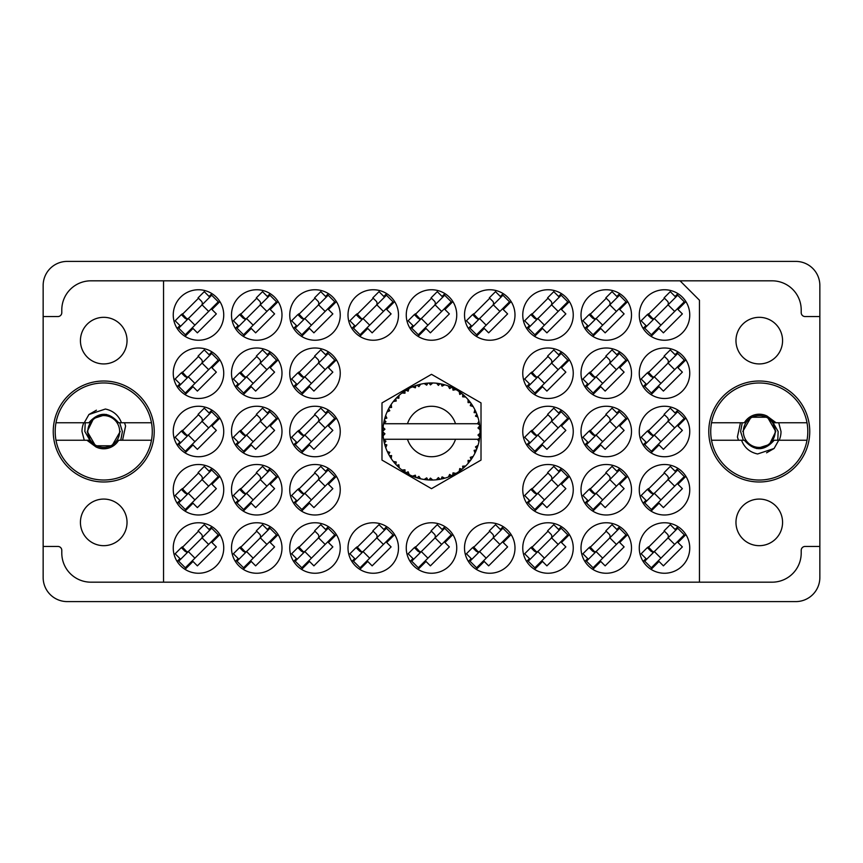 <?xml version="1.0" encoding="UTF-8"?>
<svg xmlns="http://www.w3.org/2000/svg" width="863" height="863" viewBox="0 0 863 863"><rect width="100%" height="100%" fill="white"/><g stroke="black" fill="none" stroke-linecap="round" stroke-linejoin="round"><path stroke-width="1.29" d="M708.782 431.5A50.486 50.486 0 0 0 759.267 481.986A50.486 50.486 0 0 0 809.753 431.5A50.486 50.486 0 0 0 759.267 381.014A50.486 50.486 0 0 0 708.782 431.5M53.247 431.5A50.486 50.486 0 0 0 103.733 481.986A50.486 50.486 0 0 0 154.218 431.5A50.486 50.486 0 0 0 103.733 381.014A50.486 50.486 0 0 0 53.247 431.5M80.432 522.374A23.301 23.301 0 0 0 103.733 545.675A23.301 23.301 0 0 0 127.034 522.374A23.301 23.301 0 0 0 103.733 499.073A23.301 23.301 0 0 0 80.432 522.374M80.432 340.626A23.301 23.301 0 0 0 103.733 363.927A23.301 23.301 0 0 0 127.034 340.626A23.301 23.301 0 0 0 103.733 317.325A23.301 23.301 0 0 0 80.432 340.626M782.568 522.374A23.301 23.301 0 0 1 759.267 545.675A23.301 23.301 0 0 1 735.966 522.374A23.301 23.301 0 0 1 759.267 499.073A23.301 23.301 0 0 1 782.568 522.374M782.568 340.626A23.301 23.301 0 0 1 759.267 363.927A23.301 23.301 0 0 1 735.966 340.626A23.301 23.301 0 0 1 759.267 317.325A23.301 23.301 0 0 1 782.568 340.626M173.247 314.995A25.243 25.243 0 0 0 198.49 340.238A25.243 25.243 0 0 0 223.733 314.995A25.243 25.243 0 0 0 198.49 289.752A25.243 25.243 0 0 0 173.247 314.995M173.247 373.248A25.243 25.243 0 0 0 198.49 398.49A25.243 25.243 0 0 0 223.733 373.248A25.243 25.243 0 0 0 198.49 348.005A25.243 25.243 0 0 0 173.247 373.248M173.247 431.5A25.243 25.243 0 0 0 198.49 456.743A25.243 25.243 0 0 0 223.733 431.5A25.243 25.243 0 0 0 198.49 406.257A25.243 25.243 0 0 0 173.247 431.5M173.247 489.753A25.243 25.243 0 0 0 198.49 514.995A25.243 25.243 0 0 0 223.733 489.753A25.243 25.243 0 0 0 198.49 464.51A25.243 25.243 0 0 0 173.247 489.753M639.267 314.995A25.243 25.243 0 0 0 664.51 340.238A25.243 25.243 0 0 0 689.753 314.995A25.243 25.243 0 0 0 664.51 289.752A25.243 25.243 0 0 0 639.267 314.995M581.015 314.995A25.243 25.243 0 0 0 606.258 340.238A25.243 25.243 0 0 0 631.5 314.995A25.243 25.243 0 0 0 606.258 289.752A25.243 25.243 0 0 0 581.015 314.995M522.762 314.995A25.243 25.243 0 0 0 548.005 340.238A25.243 25.243 0 0 0 573.248 314.995A25.243 25.243 0 0 0 548.005 289.752A25.243 25.243 0 0 0 522.762 314.995M464.51 314.995A25.243 25.243 0 0 0 489.753 340.238A25.243 25.243 0 0 0 514.995 314.995A25.243 25.243 0 0 0 489.753 289.752A25.243 25.243 0 0 0 464.51 314.995M406.257 314.995A25.243 25.243 0 0 0 431.5 340.238A25.243 25.243 0 0 0 456.743 314.995A25.243 25.243 0 0 0 431.5 289.752A25.243 25.243 0 0 0 406.257 314.995M348.005 314.995A25.243 25.243 0 0 0 373.248 340.238A25.243 25.243 0 0 0 398.49 314.995A25.243 25.243 0 0 0 373.248 289.752A25.243 25.243 0 0 0 348.005 314.995M289.752 314.995A25.243 25.243 0 0 0 314.995 340.238A25.243 25.243 0 0 0 340.238 314.995A25.243 25.243 0 0 0 314.995 289.752A25.243 25.243 0 0 0 289.752 314.995M231.5 314.995A25.243 25.243 0 0 0 256.743 340.238A25.243 25.243 0 0 0 281.985 314.995A25.243 25.243 0 0 0 256.743 289.752A25.243 25.243 0 0 0 231.5 314.995M639.267 373.248A25.243 25.243 0 0 0 664.51 398.49A25.243 25.243 0 0 0 689.753 373.248A25.243 25.243 0 0 0 664.51 348.005A25.243 25.243 0 0 0 639.267 373.248M581.015 373.248A25.243 25.243 0 0 0 606.258 398.49A25.243 25.243 0 0 0 631.5 373.248A25.243 25.243 0 0 0 606.258 348.005A25.243 25.243 0 0 0 581.015 373.248M522.762 373.248A25.243 25.243 0 0 0 548.005 398.49A25.243 25.243 0 0 0 573.248 373.248A25.243 25.243 0 0 0 548.005 348.005A25.243 25.243 0 0 0 522.762 373.248M289.752 373.248A25.243 25.243 0 0 0 314.995 398.49A25.243 25.243 0 0 0 340.238 373.248A25.243 25.243 0 0 0 314.995 348.005A25.243 25.243 0 0 0 289.752 373.248M231.5 373.248A25.243 25.243 0 0 0 256.743 398.49A25.243 25.243 0 0 0 281.985 373.248A25.243 25.243 0 0 0 256.743 348.005A25.243 25.243 0 0 0 231.5 373.248M639.267 431.5A25.243 25.243 0 0 0 664.51 456.743A25.243 25.243 0 0 0 689.753 431.5A25.243 25.243 0 0 0 664.51 406.257A25.243 25.243 0 0 0 639.267 431.5M581.015 431.5A25.243 25.243 0 0 0 606.258 456.743A25.243 25.243 0 0 0 631.5 431.5A25.243 25.243 0 0 0 606.258 406.257A25.243 25.243 0 0 0 581.015 431.5M522.762 431.5A25.243 25.243 0 0 0 548.005 456.743A25.243 25.243 0 0 0 573.248 431.5A25.243 25.243 0 0 0 548.005 406.257A25.243 25.243 0 0 0 522.762 431.5M289.752 431.5A25.243 25.243 0 0 0 314.995 456.743A25.243 25.243 0 0 0 340.238 431.5A25.243 25.243 0 0 0 314.995 406.257A25.243 25.243 0 0 0 289.752 431.5M231.5 431.5A25.243 25.243 0 0 0 256.743 456.743A25.243 25.243 0 0 0 281.985 431.5A25.243 25.243 0 0 0 256.743 406.257A25.243 25.243 0 0 0 231.5 431.5M639.267 489.753A25.243 25.243 0 0 0 664.51 514.995A25.243 25.243 0 0 0 689.753 489.753A25.243 25.243 0 0 0 664.51 464.51A25.243 25.243 0 0 0 639.267 489.753M581.015 489.753A25.243 25.243 0 0 0 606.258 514.995A25.243 25.243 0 0 0 631.5 489.753A25.243 25.243 0 0 0 606.258 464.51A25.243 25.243 0 0 0 581.015 489.753M522.762 489.753A25.243 25.243 0 0 0 548.005 514.995A25.243 25.243 0 0 0 573.248 489.753A25.243 25.243 0 0 0 548.005 464.51A25.243 25.243 0 0 0 522.762 489.753M289.752 489.753A25.243 25.243 0 0 0 314.995 514.995A25.243 25.243 0 0 0 340.238 489.753A25.243 25.243 0 0 0 314.995 464.51A25.243 25.243 0 0 0 289.752 489.753M231.5 489.753A25.243 25.243 0 0 0 256.743 514.995A25.243 25.243 0 0 0 281.985 489.753A25.243 25.243 0 0 0 256.743 464.51A25.243 25.243 0 0 0 231.5 489.753M639.267 548.005A25.243 25.243 0 0 0 664.51 573.248A25.243 25.243 0 0 0 689.753 548.005A25.243 25.243 0 0 0 664.51 522.762A25.243 25.243 0 0 0 639.267 548.005M581.015 548.005A25.243 25.243 0 0 0 606.258 573.248A25.243 25.243 0 0 0 631.5 548.005A25.243 25.243 0 0 0 606.258 522.762A25.243 25.243 0 0 0 581.015 548.005M522.762 548.005A25.243 25.243 0 0 0 548.005 573.248A25.243 25.243 0 0 0 573.248 548.005A25.243 25.243 0 0 0 548.005 522.762A25.243 25.243 0 0 0 522.762 548.005M464.51 548.005A25.243 25.243 0 0 0 489.753 573.248A25.243 25.243 0 0 0 514.995 548.005A25.243 25.243 0 0 0 489.753 522.762A25.243 25.243 0 0 0 464.51 548.005M406.257 548.005A25.243 25.243 0 0 0 431.5 573.248A25.243 25.243 0 0 0 456.743 548.005A25.243 25.243 0 0 0 431.5 522.762A25.243 25.243 0 0 0 406.257 548.005M348.005 548.005A25.243 25.243 0 0 0 373.248 573.248A25.243 25.243 0 0 0 398.49 548.005A25.243 25.243 0 0 0 373.248 522.762A25.243 25.243 0 0 0 348.005 548.005M289.752 548.005A25.243 25.243 0 0 0 314.995 573.248A25.243 25.243 0 0 0 340.238 548.005A25.243 25.243 0 0 0 314.995 522.762A25.243 25.243 0 0 0 289.752 548.005M231.5 548.005A25.243 25.243 0 0 0 256.743 573.248A25.243 25.243 0 0 0 281.985 548.005A25.243 25.243 0 0 0 256.743 522.762A25.243 25.243 0 0 0 231.5 548.005M173.247 548.005A25.243 25.243 0 0 0 198.49 573.248A25.243 25.243 0 0 0 223.733 548.005A25.243 25.243 0 0 0 198.49 522.762A25.243 25.243 0 0 0 173.247 548.005M43.15 546.452L43.15 577.52A24.078 24.078 0 0 0 67.228 601.597L795.772 601.597A24.078 24.078 0 0 0 819.85 577.52L819.85 285.48A24.078 24.078 0 0 0 795.772 261.403L67.228 261.403A24.078 24.078 0 0 0 43.15 285.48L43.15 546.452L57.907 546.452A3.884 3.884 0 0 1 61.791 550.335L61.791 553.054A29.126 29.126 0 0 0 90.917 582.18L163.538 582.18L163.538 280.82L772.083 280.82A29.126 29.126 0 0 1 801.209 309.946L801.209 312.665A3.884 3.884 0 0 0 805.093 316.548L819.85 316.548M211.91 526.624L209.062 529.472M185.07 569.386L192.999 561.457L197.39 565.858L216.343 546.905L211.942 542.514L219.871 534.585M179.957 558.577L177.109 561.425M270.162 526.624L267.314 529.472M243.323 569.386L251.252 561.457L255.642 565.858L274.596 546.905L270.195 542.514L278.123 534.585M238.21 558.577L235.362 561.425M328.415 526.624L325.567 529.472M301.575 569.386L309.504 561.457L313.895 565.858L332.848 546.905L328.447 542.514L336.376 534.585M296.462 558.577L293.614 561.425M386.667 526.624L383.819 529.472M359.828 569.386L367.757 561.457L372.147 565.858L391.101 546.905L386.7 542.514L394.628 534.585M354.715 558.577L351.867 561.425M444.92 526.624L442.072 529.472M418.08 569.386L426.009 561.457L430.4 565.858L449.353 546.905L444.952 542.514L452.881 534.585M412.967 558.577L410.119 561.425M503.172 526.624L500.324 529.472M476.333 569.386L484.262 561.457L488.652 565.858L507.606 546.905L503.205 542.514L511.133 534.585M471.22 558.577L468.372 561.425M561.425 526.624L558.577 529.472M534.585 569.386L542.514 561.457L546.905 565.858L565.858 546.905L561.457 542.514L569.386 534.585M529.472 558.577L526.624 561.425M619.677 526.624L616.829 529.472M592.838 569.386L600.767 561.457L605.157 565.858L624.111 546.905L619.71 542.514L627.638 534.585M587.725 558.577L584.877 561.425M677.93 526.624L675.082 529.472M651.09 569.386L659.019 561.457L663.41 565.858L682.363 546.905L677.962 542.514L685.891 534.585M645.977 558.577L643.129 561.425M677.93 468.372L675.082 471.22M651.09 511.133L659.019 503.205L663.41 507.606L682.363 488.652L677.962 484.262L685.891 476.333M645.977 500.324L643.129 503.172M270.162 410.119L267.314 412.967M243.323 452.881L251.252 444.952L255.642 449.353L274.596 430.4L270.195 426.009L278.123 418.08M238.21 442.072L235.362 444.92M328.415 410.119L325.567 412.967M301.575 452.881L309.504 444.952L313.895 449.353L332.848 430.4L328.447 426.009L336.376 418.08M296.462 442.072L293.614 444.92M561.425 410.119L558.577 412.967M534.585 452.881L542.514 444.952L546.905 449.353L565.858 430.4L561.457 426.009L569.386 418.08M529.472 442.072L526.624 444.92M619.677 410.119L616.829 412.967M592.838 452.881L600.767 444.952L605.157 449.353L624.111 430.4L619.71 426.009L627.638 418.08M587.725 442.072L584.877 444.92M619.677 468.372L616.829 471.22M592.838 511.133L600.767 503.205L605.157 507.606L624.111 488.652L619.71 484.262L627.638 476.333M587.725 500.324L584.877 503.172M561.425 468.372L558.577 471.22M534.585 511.133L542.514 503.205L546.905 507.606L565.858 488.652L561.457 484.262L569.386 476.333M529.472 500.324L526.624 503.172M328.415 468.372L325.567 471.22M301.575 511.133L309.504 503.205L313.895 507.606L332.848 488.652L328.447 484.262L336.376 476.333M296.462 500.324L293.614 503.172M270.162 468.372L267.314 471.22M243.323 511.133L251.252 503.205L255.642 507.606L274.596 488.652L270.195 484.262L278.123 476.333M238.21 500.324L235.362 503.172M444.92 293.614L442.072 296.462M418.08 336.376L426.009 328.447L430.4 332.848L449.353 313.895L444.952 309.504L452.881 301.575M412.967 325.567L410.119 328.415M503.172 293.614L500.324 296.462M476.333 336.376L484.262 328.447L488.652 332.848L507.606 313.895L503.205 309.504L511.133 301.575M471.22 325.567L468.372 328.415M561.425 293.614L558.577 296.462M534.585 336.376L542.514 328.447L546.905 332.848L565.858 313.895L561.457 309.504L569.386 301.575M529.472 325.567L526.624 328.415M619.677 293.614L616.829 296.462M592.838 336.376L600.767 328.447L605.157 332.848L624.111 313.895L619.71 309.504L627.638 301.575M587.725 325.567L584.877 328.415M211.91 293.614L209.062 296.462M185.07 336.376L192.999 328.447L197.39 332.848L216.343 313.895L211.942 309.504L219.871 301.575M179.957 325.567L177.109 328.415M211.91 351.867L209.062 354.715M185.07 394.628L192.999 386.7L197.39 391.101L216.343 372.147L211.942 367.757L219.871 359.828M179.957 383.819L177.109 386.667M211.91 410.119L209.062 412.967M185.07 452.881L192.999 444.952L197.39 449.353L216.343 430.4L211.942 426.009L219.871 418.08M179.957 442.072L177.109 444.92M211.91 468.372L209.062 471.22M185.07 511.133L192.999 503.205L197.39 507.606L216.343 488.652L211.942 484.262L219.871 476.333M179.957 500.324L177.109 503.172M677.93 293.614L675.082 296.462M651.09 336.376L659.019 328.447L663.41 332.848L682.363 313.895L677.962 309.504L685.891 301.575M645.977 325.567L643.129 328.415M561.425 351.867L558.577 354.715M534.585 394.628L542.514 386.7L546.905 391.101L565.858 372.147L561.457 367.757L569.386 359.828M529.472 383.819L526.624 386.667M328.415 351.867L325.567 354.715M301.575 394.628L309.504 386.7L313.895 391.101L332.848 372.147L328.447 367.757L336.376 359.828M296.462 383.819L293.614 386.667M270.162 351.867L267.314 354.715M243.323 394.628L251.252 386.7L255.642 391.101L274.596 372.147L270.195 367.757L278.123 359.828M238.21 383.819L235.362 386.667M677.93 410.119L675.082 412.967M651.09 452.881L659.019 444.952L663.41 449.353L682.363 430.4L677.962 426.009L685.891 418.08M645.977 442.072L643.129 444.92M619.677 351.867L616.829 354.715M592.838 394.628L600.767 386.7L605.157 391.101L624.111 372.147L619.71 367.757L627.638 359.828M587.725 383.819L584.877 386.667M677.93 351.867L675.082 354.715M651.09 394.628L659.019 386.7L663.41 391.101L682.363 372.147L677.962 367.757L685.891 359.828M645.977 383.819L643.129 386.667M270.162 293.614L267.314 296.462M243.323 336.376L251.252 328.447L255.642 332.848L274.596 313.895L270.195 309.504L278.123 301.575M238.21 325.567L235.362 328.415M328.415 293.614L325.567 296.462M301.575 336.376L309.504 328.447L313.895 332.848L332.848 313.895L328.447 309.504L336.376 301.575M296.462 325.567L293.614 328.415M386.667 293.614L383.819 296.462M359.828 336.376L367.757 328.447L372.147 332.848L391.101 313.895L386.7 309.504L394.628 301.575M354.715 325.567L351.867 328.415M256.743 531.252L239.99 548.005M314.995 531.252L298.242 548.005M373.248 531.252L356.495 548.005M431.5 531.252L414.747 548.005M489.753 531.252L473 548.005M548.005 531.252L531.252 548.005M606.258 531.252L589.505 548.005M664.51 531.252L647.757 548.005M256.743 473L239.99 489.753M314.995 473L298.242 489.753M548.005 473L531.252 489.753M606.258 473L589.505 489.753M664.51 473L647.757 489.753M256.743 414.747L239.99 431.5M314.995 414.747L298.242 431.5M548.005 414.747L531.252 431.5M606.258 414.747L589.505 431.5M664.51 414.747L647.757 431.5M256.743 356.495L239.99 373.248M314.995 356.495L298.242 373.248M548.005 356.495L531.252 373.248M606.258 356.495L589.505 373.248M664.51 356.495L647.757 373.248M256.743 298.242L239.99 314.995M314.995 298.242L298.242 314.995M373.248 298.242L356.495 314.995M431.5 298.242L414.747 314.995M489.753 298.242L473 314.995M548.005 298.242L531.252 314.995M606.258 298.242L589.505 314.995M664.51 298.242L647.757 314.995M198.49 473L181.737 489.753M198.49 414.747L181.737 431.5M198.49 356.495L181.737 373.248M198.49 298.242L181.737 314.995M198.49 531.252L181.737 548.005M163.538 280.82L90.917 280.82A29.126 29.126 0 0 0 61.791 309.946L61.791 312.665A3.884 3.884 0 0 1 57.907 316.548L43.15 316.548M431.5 374.326L381.985 402.913L381.985 460.087L431.5 488.674L481.015 460.087L481.015 402.913L431.5 374.326M680.044 280.82L699.462 300.238L699.462 582.18L163.538 582.18M819.85 546.452L805.093 546.452A3.884 3.884 0 0 0 801.209 550.335L801.209 553.054A29.126 29.126 0 0 1 772.083 582.18L699.462 582.18M178.717 561.187L211.672 528.232L218.263 534.823L185.308 567.778L178.717 561.187M180.637 559.267L175.146 553.776L181.327 547.595L184.617 550.885A3.107 3.107 0 0 0 189.019 550.885M209.752 530.152L204.261 524.661L198.08 530.842L201.37 534.132A3.107 3.107 0 0 1 201.37 538.534M187.476 552.428L182.212 546.829M186.753 552.449L182.276 547.466M202.061 537.843L208.652 544.434M188.328 551.576L194.919 558.167M444.574 478.253L444.79 478.188A48.544 48.544 0 0 0 448.188 477.088L451.705 475.642A48.544 48.544 0 0 0 452.622 475.2L455.988 473.409A48.544 48.544 0 0 0 458.997 471.5L462.05 469.224A48.544 48.544 0 0 0 462.827 468.577L465.642 466.009A48.544 48.544 0 0 0 468.08 463.409L470.475 460.443A48.544 48.544 0 0 0 471.069 459.623L473.151 456.43A48.544 48.544 0 0 0 474.866 453.312L476.441 449.839A48.544 48.544 0 0 0 476.818 448.9L478.048 445.286A48.544 48.544 0 0 0 478.933 441.834L479.591 438.091A48.544 48.544 0 0 0 479.72 437.077L480.011 433.28A48.544 48.544 0 0 0 480.011 429.72L480.001 429.45M384.078 421.122L383.841 422.298M383.755 422.73L383.657 423.291M388.123 409.698L387.627 410.734M394.909 399.601L393.722 401.015M403.992 391.5L403.248 392.029M403.28 392.007L402.18 392.816M419.299 384.51L416.98 385.178A48.544 48.544 0 0 0 416.02 385.491L415.168 385.783M414.855 385.901L413.625 386.365M413.301 386.495L412.46 386.851L415.33 387.8L416.02 385.491L412.546 386.872M429.752 382.989L428.954 383.021A48.544 48.544 0 0 0 427.951 383.086L425.038 383.388M426.667 383.194L425.276 383.355M425.211 383.366L424.52 383.463M441.867 384.078L441.09 383.916A48.544 48.544 0 0 0 440.098 383.722L440.001 383.711M438.836 383.517L437.692 383.355M438.469 383.463L436.527 383.215M454.769 388.9L452.622 387.8A48.544 48.544 0 0 0 451.705 387.358L451.327 387.185M451.047 387.066L450.098 386.667M461.478 393.312L460.669 392.697M460.335 392.449L459.72 392.007M471.532 404.046L471.069 403.377A48.544 48.544 0 0 0 470.475 402.557L470.216 402.223M469.85 401.737L468.814 400.454M469.105 400.81L468.275 399.806M475.945 411.975L475.481 410.95M475.286 410.551L474.995 409.947M479.407 423.69L479.202 422.525M479.256 422.773L479.127 422.126M479.138 422.158L478.933 421.166L477.498 423.733L455.513 423.733A25.243 25.243 0 0 0 407.487 423.733L455.513 423.733M480.011 433.28L477.973 435.038L479.731 436.991M479.85 435.804L479.957 434.423M479.968 434.132L480.001 433.571M478.048 445.286L475.481 446.894L476.851 448.803M477.261 447.692L477.638 446.603M477.39 447.347L477.962 445.545M473.151 456.43L470.27 457.347L471.122 459.548M471.662 458.771L472.428 457.606M472.277 457.832L472.967 456.743M455.988 473.409L453.021 472.838L452.708 475.168M446.505 477.671L447.951 477.174M430.119 480.022L432.762 480.022A48.544 48.544 0 0 0 436.322 479.806L440.098 479.278A48.544 48.544 0 0 0 441.09 479.084L441.187 479.062M442.104 478.868L443.043 478.652M427.142 479.85L427.951 479.914A48.544 48.544 0 0 0 428.954 479.979L429.86 480.011M412.546 476.128L416.02 477.509A48.544 48.544 0 0 0 416.98 477.822L417.077 477.854M418.275 478.21L419.547 478.544M406.797 473.291L407.422 473.658M407.778 473.852L408.976 474.499M397.358 466.009L398.188 466.818M389.796 456.333L390.227 457.056M390.529 457.541L391.047 458.339M384.963 445.297L385.222 446.171M385.211 446.139L385.416 446.764M382.989 433.291L383.064 434.693M383.064 434.758L383.118 435.448M478.987 441.586L477.498 439.267L455.513 439.267A25.243 25.243 0 0 1 407.487 439.267L383.582 439.267A48.544 48.544 0 0 0 383.593 439.353L383.636 439.591M384.186 442.341L384.359 443.086L385.934 441.263L383.593 439.353L384.359 443.086A48.544 48.544 0 0 0 384.607 444.067L385.739 447.703A48.544 48.544 0 0 0 387.056 451.015L387.153 451.252M387.498 451.996L388.717 454.445L389.796 452.288L387.336 451.64M388.08 453.204L388.717 454.445A48.544 48.544 0 0 0 389.202 455.33L391.209 458.577A48.544 48.544 0 0 0 393.301 461.457L393.755 462.018M394.024 462.352L394.65 463.097M394.736 463.204L394.218 462.59M415.254 477.239L416.02 477.509L415.33 475.2L412.46 476.149L414.24 476.872M418.9 476.365L416.98 477.822L420.659 478.814L418.9 476.365M420.605 478.749L420.659 478.814A48.544 48.544 0 0 0 424.165 479.483L424.423 479.526M424.165 479.483L427.951 479.914L426.7 477.854L424.165 479.483L425.179 479.634M432.762 480.022L430.454 478.091L428.954 479.979L432.697 479.968M438.717 479.504L440.098 479.278L438.382 477.595L436.322 479.806L437.714 479.645M444.79 478.188L442.072 476.883L441.133 479.084M450.432 476.203L451.705 475.642L449.623 474.434L448.436 476.991M460.95 470.087L462.05 469.224L459.731 468.577L459.213 471.36M465.642 466.009L462.633 466.182L462.935 468.49M469.623 461.554L470.475 460.443L468.07 460.389L468.253 463.215M475.901 451.122L476.441 449.839L474.1 450.389L474.984 453.075M385.739 447.703L386.861 444.898L384.639 444.186M391.219 458.48L391.597 455.578L389.418 455.696M396.268 462.007L393.301 461.457L395.772 464.359L396.268 462.007M393.388 461.478L395.772 464.359A48.544 48.544 0 0 0 396.462 465.103L396.484 465.125M396.462 465.103L399.202 467.746L398.846 464.747L396.753 465.405M399.191 467.649L399.202 467.746A48.544 48.544 0 0 0 401.953 470.011L402.061 470.098M404.963 469.806L401.953 470.011L405.06 472.212L404.963 469.806M402.039 470.011L405.06 472.212A48.544 48.544 0 0 0 405.923 472.751L406.279 472.978M408.134 471.824L405.923 472.751L409.235 474.639L408.134 471.824M409.202 474.553L409.235 474.639A48.544 48.544 0 0 0 412.46 476.149L413.097 476.419M397.994 466.624L398.717 467.293M414.283 476.894L415.103 477.185M389.601 406.98L389.202 407.67A48.544 48.544 0 0 0 388.717 408.555L387.056 411.985A48.544 48.544 0 0 0 385.739 415.297L384.607 418.933A48.544 48.544 0 0 0 384.359 419.914L383.593 423.647A48.544 48.544 0 0 0 383.582 423.733A48.544 48.544 0 0 0 383.15 427.185L382.956 430.993A48.544 48.544 0 0 0 382.956 432.007L382.956 432.136M382.989 429.591L382.956 430.993L384.952 429.181L383.129 427.455M383.604 439.429L383.755 440.238M383.841 440.723L384.024 441.651M383.593 439.353L384.164 442.266M382.956 430.993L383.086 427.908M383.075 428.059L383.15 427.185M384.995 417.595L384.607 418.933L386.861 418.102L385.653 415.545M383.204 435.739L384.952 433.819L382.956 432.007L383.15 435.815A48.544 48.544 0 0 0 383.582 439.267M384.607 444.067L384.855 444.93M384.974 445.362L385.178 446.031M387.131 451.058L388.717 454.445M383.668 423.593L385.934 421.737L384.326 420.044M385.707 415.383L385.502 415.988M385.297 416.624L385.071 417.314M385.038 417.444L385.243 416.764M397.023 397.325L396.462 397.897A48.544 48.544 0 0 0 395.772 398.641L393.301 401.543A48.544 48.544 0 0 0 391.209 404.423L389.655 406.894M389.914 406.462L389.202 407.67L391.597 407.422L391.209 404.423L390.691 405.2M382.956 432.007L382.999 433.625M382.999 433.658L383.075 434.93M383.668 439.407L384.359 443.086M385.739 415.297L385.394 416.322M387.411 411.176L388.102 409.752M387.131 411.942L389.796 410.712L388.663 408.674M390.637 405.286L390 406.322M412.46 386.851A48.544 48.544 0 0 0 409.235 388.361L405.923 390.249A48.544 48.544 0 0 0 405.06 390.788L401.953 392.989A48.544 48.544 0 0 0 399.202 395.254L397.142 397.207M397.444 396.904L396.462 397.897L398.846 398.253L399.008 395.437M384.057 421.23L383.733 422.859M391.209 404.423L389.202 407.67M390.367 405.718L390.033 406.257M393.388 401.522L396.268 400.993L395.686 398.738M406.419 389.936L405.923 390.249L408.134 391.176L408.997 388.49M385.772 415.383L384.607 418.933M479.386 439.472L479.591 438.091L477.908 439.267M479.947 429.655L479.72 425.923L479.806 426.678L479.72 425.923L477.973 427.962L480.011 429.72L479.968 428.814M479.72 425.923A48.544 48.544 0 0 0 479.591 424.909L479.58 424.79M477.595 423.733L479.591 424.909L479.461 424.024M399.202 395.254L398.404 395.988M401.953 392.989L404.963 393.194L404.952 390.853M407.12 389.526L406.484 389.903M408.005 389.019L407.26 389.44M424.165 383.517L426.7 385.146L427.951 383.086L424.165 383.517A48.544 48.544 0 0 0 420.659 384.186L420.4 384.24M383.582 423.733L407.487 423.733M478.933 421.166A48.544 48.544 0 0 0 478.048 417.714L477.973 417.455M477.444 415.826L476.818 414.1L475.481 416.106L477.843 417.056M476.829 414.143L476.818 414.1A48.544 48.544 0 0 0 476.441 413.161L476.43 413.129M476.441 413.161L474.866 409.688L474.1 412.611L476.29 412.773M474.844 409.774L474.866 409.688A48.544 48.544 0 0 0 473.151 406.57L473.021 406.344M471.403 403.862L471.069 403.377L470.27 405.653L473.151 406.57L472.59 405.642M468.07 402.611L470.475 402.557L468.08 399.591L468.07 402.611M468.08 399.591A48.544 48.544 0 0 0 465.642 396.991L465.459 396.807M463.442 394.952L462.827 394.423L462.633 396.818L465.642 396.991L464.984 396.354L465.578 396.937M465.642 396.991L462.827 394.423A48.544 48.544 0 0 0 462.05 393.776L461.953 393.69M459.192 391.629L459.731 394.423L461.727 393.506M458.997 391.5A48.544 48.544 0 0 0 455.988 389.591L455.761 389.45M455.988 389.591L452.622 387.8L453.021 390.162L455.988 389.591L455.049 389.051M449.623 388.566L451.705 387.358L448.188 385.912L449.623 388.566M448.188 385.912A48.544 48.544 0 0 0 444.79 384.812L444.542 384.736M443.453 384.445L441.09 383.916L442.072 386.117L444.79 384.812L443.755 384.531M436.656 383.226L438.382 385.405L439.968 383.701M436.322 383.194A48.544 48.544 0 0 0 432.762 382.978L432.503 382.967M431.371 382.956L428.954 383.021L430.454 384.909L432.762 382.978L431.834 382.956M417.714 384.952L416.98 385.178L418.9 386.635L420.659 384.186L419.655 384.423M399.191 395.351L396.462 397.897M408.221 388.9L407.325 389.407M414.747 385.934L414.197 386.149M419.547 384.445L417.778 384.93M416.98 385.178L419.99 384.337M432.762 382.978L429.947 382.978M409.202 388.447L405.923 390.249M432.687 382.967L432.083 382.956M444.79 384.812L442.061 384.121M420.659 384.186L418.318 384.779M431.619 382.956L430.421 382.967M444.715 384.79L444.132 384.628M432.697 383.032L428.954 383.021M436.559 383.215L439.688 383.647M443.69 384.51L442.687 384.262M444.715 384.855L441.09 383.916M450.195 386.7L448.933 386.193M454.984 389.019L454.089 388.533M464.639 396.031L464.014 395.448M473.151 406.57L471.619 404.175M455.901 389.601L452.622 387.8M464.812 396.193L464.067 395.502M471.867 404.531L471.446 403.916M471.069 403.377L472.795 405.977M472.029 404.769L472.546 405.588M462.05 393.776L459.019 391.586M465.556 396.991L462.827 394.423M475.923 411.921L475.653 411.327M477.304 415.416L476.861 414.218M477.466 415.88L477.724 416.678M479.397 423.582L479.289 422.999M479.936 428.328L479.871 427.379M477.973 417.66L476.818 414.1M479.882 435.47L479.742 436.948M478.943 441.759L479.073 441.166M479.591 424.909L478.889 421.241M479.882 435.437L479.979 434.089M478.933 441.834L479.148 440.777M474.909 453.237L475.189 452.654M475.254 452.525L474.866 453.312M475.481 452.05L475.826 451.284M478.889 441.759L479.591 438.091M475.373 452.277L475.804 451.338M468.134 463.345L468.685 462.708M474.844 453.226L476.441 449.839M468.08 463.409L468.782 462.59M465.038 466.603L464.456 467.142M460.141 470.702L460.82 470.195M407.487 439.267L455.513 439.267M468.08 463.323L470.475 460.443M453.431 474.801L452.741 475.146M459.019 471.414L462.05 469.224M454.553 474.219L455.297 473.809M442.406 478.803L443.097 478.641M443.895 478.436L443.204 478.609M436.408 479.796L437.25 479.699M448.231 477.012L451.705 475.642M444.715 478.145L441.975 478.9M430.508 480.033L431.176 480.044M424.24 479.494L424.876 479.591M425.545 479.677L426.387 479.774M436.387 479.742L440.098 479.278M431.543 480.044L432.093 480.044M425.686 479.699L426.322 479.763M418.533 478.275L419.116 478.436M414.704 477.045L415.394 477.293M415.459 477.315L416.02 477.509M424.24 479.44L427.951 479.914M412.46 476.149L413.301 476.505M413.517 476.592L414.477 476.959M403.906 471.435L404.51 471.856M394.833 463.312L395.772 464.359M55.987 440.238A48.544 48.544 0 0 1 103.733 382.956A48.544 48.544 0 0 1 151.478 440.238A48.544 48.544 0 0 1 55.987 440.238L88.824 440.238L95.976 446.948L86.915 440.238M151.478 422.762L118.641 422.762C108.706 411.522 98.76 411.522 88.824 422.762L55.987 422.762M84.261 422.762L88.911 414.52L105.394 409.03C113.247 410.734 118.598 415.308 121.456 422.762M151.478 440.238L118.641 440.238A17.282 17.282 0 0 1 95.976 446.948M88.911 414.52L96.429 410.184M122.557 440.238L125.588 426.009L124.509 422.762M87.81 431.5A15.922 15.922 0 0 1 103.733 415.578A15.922 15.922 0 0 1 119.655 431.5A15.922 15.922 0 0 1 103.733 447.422A15.922 15.922 0 0 1 87.81 431.5M85.221 422.762L84.854 431.5L90.572 441.435L87.239 431.5L93.614 418.469L106.376 414.423M119.677 422.762L122.406 431.5L120.755 440.238M84.261 440.238L81.985 431.5A21.748 21.748 0 0 1 83.819 422.762M90.539 441.392L87.239 431.5L92.934 419.03L87.239 431.5L95.491 445.783L111.974 445.783L120.227 431.5L111.974 445.783L95.491 445.783L87.239 431.5L92.934 419.03L87.239 431.5L95.491 445.783L111.974 445.783L120.227 431.5L111.974 445.783L95.491 445.783L91.111 442.115M807.013 422.762A48.544 48.544 0 0 1 759.267 480.044A48.544 48.544 0 0 1 711.522 422.762A48.544 48.544 0 0 1 807.013 422.762L774.176 422.762L767.024 416.052L776.085 422.762M711.522 440.238L744.359 440.238C754.294 451.478 764.24 451.478 774.176 440.238L807.013 440.238M778.739 440.238L774.089 448.48L757.606 453.97C749.753 452.266 744.402 447.692 741.544 440.238M711.522 422.762L744.359 422.762A17.282 17.282 0 0 1 767.024 416.052M774.089 448.48L766.571 452.816M740.443 422.762L737.412 436.991L738.491 440.238M236.969 561.187L269.925 528.232L276.516 534.823L243.56 567.778L236.969 561.187M238.889 559.267L233.398 553.776L239.58 547.595L242.87 550.885A3.107 3.107 0 0 0 247.271 550.885M268.005 530.152L262.514 524.661L256.333 530.842L259.623 534.132A3.107 3.107 0 0 1 259.623 538.534M245.728 552.428L240.464 546.829M245.006 552.449L240.529 547.466M260.313 537.843L266.904 544.434M246.581 551.576L253.172 558.167M295.222 561.187L328.177 528.232L334.768 534.823L301.813 567.778L295.222 561.187M297.142 559.267L291.651 553.776L297.832 547.595L301.122 550.885A3.107 3.107 0 0 0 305.524 550.885M326.257 530.152L320.766 524.661L314.585 530.842L317.875 534.132A3.107 3.107 0 0 1 317.875 538.534M303.981 552.428L298.717 546.829M303.258 552.449L298.781 547.466M318.566 537.843L325.157 544.434M304.833 551.576L311.424 558.167M353.474 561.187L386.43 528.232L393.021 534.823L360.065 567.778L353.474 561.187M355.394 559.267L349.903 553.776L356.085 547.595L359.375 550.885A3.107 3.107 0 0 0 363.776 550.885M384.51 530.152L379.019 524.661L372.838 530.842L376.128 534.132A3.107 3.107 0 0 1 376.128 538.534M362.233 552.428L356.969 546.829M361.511 552.449L357.034 547.466M376.818 537.843L383.409 544.434M363.086 551.576L369.677 558.167M411.727 561.187L444.682 528.232L451.273 534.823L418.318 567.778L411.727 561.187M413.647 559.267L408.156 553.776L414.337 547.595L417.627 550.885A3.107 3.107 0 0 0 422.029 550.885M442.762 530.152L437.271 524.661L431.09 530.842L434.38 534.132A3.107 3.107 0 0 1 434.38 538.534M420.486 552.428L415.222 546.829M419.763 552.449L415.286 547.466M435.071 537.843L441.662 544.434M421.338 551.576L427.929 558.167M469.979 561.187L502.935 528.232L509.526 534.823L476.57 567.778L469.979 561.187M471.899 559.267L466.408 553.776L472.59 547.595L475.88 550.885A3.107 3.107 0 0 0 480.281 550.885M501.015 530.152L495.524 524.661L489.343 530.842L492.633 534.132A3.107 3.107 0 0 1 492.633 538.534M478.738 552.428L473.474 546.829M478.016 552.449L473.539 547.466M493.323 537.843L499.914 544.434M479.591 551.576L486.182 558.167M528.232 561.187L561.187 528.232L567.778 534.823L534.823 567.778L528.232 561.187M530.152 559.267L524.661 553.776L530.842 547.595L534.132 550.885A3.107 3.107 0 0 0 538.534 550.885M559.267 530.152L553.776 524.661L547.595 530.842L550.885 534.132A3.107 3.107 0 0 1 550.885 538.534M536.991 552.428L531.727 546.829M536.268 552.449L531.791 547.466M551.576 537.843L558.167 544.434M537.843 551.576L544.434 558.167M586.484 561.187L619.44 528.232L626.031 534.823L593.075 567.778L586.484 561.187M588.404 559.267L582.913 553.776L589.095 547.595L592.385 550.885A3.107 3.107 0 0 0 596.786 550.885M617.52 530.152L612.029 524.661L605.848 530.842L609.138 534.132A3.107 3.107 0 0 1 609.138 538.534M595.243 552.428L589.979 546.829M594.521 552.449L590.044 547.466M609.828 537.843L616.419 544.434M596.096 551.576L602.687 558.167M644.737 561.187L677.692 528.232L684.283 534.823L651.328 567.778L644.737 561.187M646.657 559.267L641.166 553.776L647.347 547.595L650.637 550.885A3.107 3.107 0 0 0 655.039 550.885M675.772 530.152L670.281 524.661L664.1 530.842L667.39 534.132A3.107 3.107 0 0 1 667.39 538.534M653.496 552.428L648.232 546.829M652.773 552.449L648.296 547.466M668.081 537.843L674.672 544.434M654.348 551.576L660.939 558.167M178.717 502.935L211.672 469.979L218.263 476.57L185.308 509.526L178.717 502.935M180.637 501.015L175.146 495.524L181.327 489.343L184.617 492.633A3.107 3.107 0 0 0 189.019 492.633M209.752 471.899L204.261 466.408L198.08 472.59L201.37 475.88A3.107 3.107 0 0 1 201.37 480.281M187.476 494.175L182.212 488.577M186.753 494.197L182.276 489.213M202.061 479.591L208.652 486.182M188.328 493.323L194.919 499.914M236.969 502.935L269.925 469.979L276.516 476.57L243.56 509.526L236.969 502.935M238.889 501.015L233.398 495.524L239.58 489.343L242.87 492.633A3.107 3.107 0 0 0 247.271 492.633M268.005 471.899L262.514 466.408L256.333 472.59L259.623 475.88A3.107 3.107 0 0 1 259.623 480.281M245.728 494.175L240.464 488.577M245.006 494.197L240.529 489.213M260.313 479.591L266.904 486.182M246.581 493.323L253.172 499.914M295.222 502.935L328.177 469.979L334.768 476.57L301.813 509.526L295.222 502.935M297.142 501.015L291.651 495.524L297.832 489.343L301.122 492.633A3.107 3.107 0 0 0 305.524 492.633M326.257 471.899L320.766 466.408L314.585 472.59L317.875 475.88A3.107 3.107 0 0 1 317.875 480.281M303.981 494.175L298.717 488.577M303.258 494.197L298.781 489.213M318.566 479.591L325.157 486.182M304.833 493.323L311.424 499.914M528.232 502.935L561.187 469.979L567.778 476.57L534.823 509.526L528.232 502.935M530.152 501.015L524.661 495.524L530.842 489.343L534.132 492.633A3.107 3.107 0 0 0 538.534 492.633M559.267 471.899L553.776 466.408L547.595 472.59L550.885 475.88A3.107 3.107 0 0 1 550.885 480.281M536.991 494.175L531.727 488.577M536.268 494.197L531.791 489.213M551.576 479.591L558.167 486.182M537.843 493.323L544.434 499.914M586.484 502.935L619.44 469.979L626.031 476.57L593.075 509.526L586.484 502.935M588.404 501.015L582.913 495.524L589.095 489.343L592.385 492.633A3.107 3.107 0 0 0 596.786 492.633M617.52 471.899L612.029 466.408L605.848 472.59L609.138 475.88A3.107 3.107 0 0 1 609.138 480.281M595.243 494.175L589.979 488.577M594.521 494.197L590.044 489.213M609.828 479.591L616.419 486.182M596.096 493.323L602.687 499.914M644.737 502.935L677.692 469.979L684.283 476.57L651.328 509.526L644.737 502.935M646.657 501.015L641.166 495.524L647.347 489.343L650.637 492.633A3.107 3.107 0 0 0 655.039 492.633M675.772 471.899L670.281 466.408L664.1 472.59L667.39 475.88A3.107 3.107 0 0 1 667.39 480.281M653.496 494.175L648.232 488.577M652.773 494.197L648.296 489.213M668.081 479.591L674.672 486.182M654.348 493.323L660.939 499.914M178.717 444.682L211.672 411.727L218.263 418.318L185.308 451.273L178.717 444.682M180.637 442.762L175.146 437.271L181.327 431.09L184.617 434.38A3.107 3.107 0 0 0 189.019 434.38M209.752 413.647L204.261 408.156L198.08 414.337L201.37 417.627A3.107 3.107 0 0 1 201.37 422.029M187.476 435.923L182.212 430.324M186.753 435.944L182.276 430.961M202.061 421.338L208.652 427.929M188.328 435.071L194.919 441.662M236.969 444.682L269.925 411.727L276.516 418.318L243.56 451.273L236.969 444.682M238.889 442.762L233.398 437.271L239.58 431.09L242.87 434.38A3.107 3.107 0 0 0 247.271 434.38M268.005 413.647L262.514 408.156L256.333 414.337L259.623 417.627A3.107 3.107 0 0 1 259.623 422.029M245.728 435.923L240.464 430.324M245.006 435.944L240.529 430.961M260.313 421.338L266.904 427.929M246.581 435.071L253.172 441.662M295.222 444.682L328.177 411.727L334.768 418.318L301.813 451.273L295.222 444.682M297.142 442.762L291.651 437.271L297.832 431.09L301.122 434.38A3.107 3.107 0 0 0 305.524 434.38M326.257 413.647L320.766 408.156L314.585 414.337L317.875 417.627A3.107 3.107 0 0 1 317.875 422.029M303.981 435.923L298.717 430.324M303.258 435.944L298.781 430.961M318.566 421.338L325.157 427.929M304.833 435.071L311.424 441.662M528.232 444.682L561.187 411.727L567.778 418.318L534.823 451.273L528.232 444.682M530.152 442.762L524.661 437.271L530.842 431.09L534.132 434.38A3.107 3.107 0 0 0 538.534 434.38M559.267 413.647L553.776 408.156L547.595 414.337L550.885 417.627A3.107 3.107 0 0 1 550.885 422.029M536.991 435.923L531.727 430.324M536.268 435.944L531.791 430.961M551.576 421.338L558.167 427.929M537.843 435.071L544.434 441.662M586.484 444.682L619.44 411.727L626.031 418.318L593.075 451.273L586.484 444.682M588.404 442.762L582.913 437.271L589.095 431.09L592.385 434.38A3.107 3.107 0 0 0 596.786 434.38M617.52 413.647L612.029 408.156L605.848 414.337L609.138 417.627A3.107 3.107 0 0 1 609.138 422.029M595.243 435.923L589.979 430.324M594.521 435.944L590.044 430.961M609.828 421.338L616.419 427.929M596.096 435.071L602.687 441.662M644.737 444.682L677.692 411.727L684.283 418.318L651.328 451.273L644.737 444.682M646.657 442.762L641.166 437.271L647.347 431.09L650.637 434.38A3.107 3.107 0 0 0 655.039 434.38M675.772 413.647L670.281 408.156L664.1 414.337L667.39 417.627A3.107 3.107 0 0 1 667.39 422.029M653.496 435.923L648.232 430.324M652.773 435.944L648.296 430.961M668.081 421.338L674.672 427.929M654.348 435.071L660.939 441.662M178.717 386.43L211.672 353.474L218.263 360.065L185.308 393.021L178.717 386.43M180.637 384.51L175.146 379.019L181.327 372.838L184.617 376.128A3.107 3.107 0 0 0 189.019 376.128M209.752 355.394L204.261 349.903L198.08 356.085L201.37 359.375A3.107 3.107 0 0 1 201.37 363.776M187.476 377.67L182.212 372.072M186.753 377.692L182.276 372.708M202.061 363.086L208.652 369.677M188.328 376.818L194.919 383.409M236.969 386.43L269.925 353.474L276.516 360.065L243.56 393.021L236.969 386.43M238.889 384.51L233.398 379.019L239.58 372.838L242.87 376.128A3.107 3.107 0 0 0 247.271 376.128M268.005 355.394L262.514 349.903L256.333 356.085L259.623 359.375A3.107 3.107 0 0 1 259.623 363.776M245.728 377.67L240.464 372.072M245.006 377.692L240.529 372.708M260.313 363.086L266.904 369.677M246.581 376.818L253.172 383.409M295.222 386.43L328.177 353.474L334.768 360.065L301.813 393.021L295.222 386.43M297.142 384.51L291.651 379.019L297.832 372.838L301.122 376.128A3.107 3.107 0 0 0 305.524 376.128M326.257 355.394L320.766 349.903L314.585 356.085L317.875 359.375A3.107 3.107 0 0 1 317.875 363.776M303.981 377.67L298.717 372.072M303.258 377.692L298.781 372.708M318.566 363.086L325.157 369.677M304.833 376.818L311.424 383.409M528.232 386.43L561.187 353.474L567.778 360.065L534.823 393.021L528.232 386.43M530.152 384.51L524.661 379.019L530.842 372.838L534.132 376.128A3.107 3.107 0 0 0 538.534 376.128M559.267 355.394L553.776 349.903L547.595 356.085L550.885 359.375A3.107 3.107 0 0 1 550.885 363.776M536.991 377.67L531.727 372.072M536.268 377.692L531.791 372.708M551.576 363.086L558.167 369.677M537.843 376.818L544.434 383.409M586.484 386.43L619.44 353.474L626.031 360.065L593.075 393.021L586.484 386.43M588.404 384.51L582.913 379.019L589.095 372.838L592.385 376.128A3.107 3.107 0 0 0 596.786 376.128M617.52 355.394L612.029 349.903L605.848 356.085L609.138 359.375A3.107 3.107 0 0 1 609.138 363.776M595.243 377.67L589.979 372.072M594.521 377.692L590.044 372.708M609.828 363.086L616.419 369.677M596.096 376.818L602.687 383.409M644.737 386.43L677.692 353.474L684.283 360.065L651.328 393.021L644.737 386.43M646.657 384.51L641.166 379.019L647.347 372.838L650.637 376.128A3.107 3.107 0 0 0 655.039 376.128M675.772 355.394L670.281 349.903L664.1 356.085L667.39 359.375A3.107 3.107 0 0 1 667.39 363.776M653.496 377.67L648.232 372.072M652.773 377.692L648.296 372.708M668.081 363.086L674.672 369.677M654.348 376.818L660.939 383.409M178.717 328.177L211.672 295.222L218.263 301.813L185.308 334.768L178.717 328.177M180.637 326.257L175.146 320.766L181.327 314.585L184.617 317.875A3.107 3.107 0 0 0 189.019 317.875M209.752 297.142L204.261 291.651L198.08 297.832L201.37 301.122A3.107 3.107 0 0 1 201.37 305.524M187.476 319.418L182.212 313.819M186.753 319.439L182.276 314.456M202.061 304.833L208.652 311.424L202.061 304.833M188.328 318.566L194.919 325.157M236.969 328.177L269.925 295.222L276.516 301.813L243.56 334.768L236.969 328.177M238.889 326.257L233.398 320.766L239.58 314.585L242.87 317.875A3.107 3.107 0 0 0 247.271 317.875M268.005 297.142L262.514 291.651L256.333 297.832L259.623 301.122A3.107 3.107 0 0 1 259.623 305.524M245.728 319.418L240.464 313.819M245.006 319.439L240.529 314.456M260.313 304.833L266.904 311.424M246.581 318.566L253.172 325.157M295.222 328.177L328.177 295.222L334.768 301.813L301.813 334.768L295.222 328.177M297.142 326.257L291.651 320.766L297.832 314.585L301.122 317.875A3.107 3.107 0 0 0 305.524 317.875M326.257 297.142L320.766 291.651L314.585 297.832L317.875 301.122A3.107 3.107 0 0 1 317.875 305.524M303.981 319.418L298.717 313.819M303.258 319.439L298.781 314.456M318.566 304.833L325.157 311.424M304.833 318.566L311.424 325.157M353.474 328.177L386.43 295.222L393.021 301.813L360.065 334.768L353.474 328.177M355.394 326.257L349.903 320.766L356.085 314.585L359.375 317.875A3.107 3.107 0 0 0 363.776 317.875M384.51 297.142L379.019 291.651L372.838 297.832L376.128 301.122A3.107 3.107 0 0 1 376.128 305.524M362.233 319.418L356.969 313.819M361.511 319.439L357.034 314.456M376.818 304.833L383.409 311.424M363.086 318.566L369.677 325.157M411.727 328.177L444.682 295.222L451.273 301.813L418.318 334.768L411.727 328.177M413.647 326.257L408.156 320.766L414.337 314.585L417.627 317.875A3.107 3.107 0 0 0 422.029 317.875M442.762 297.142L437.271 291.651L431.09 297.832L434.38 301.122A3.107 3.107 0 0 1 434.38 305.524M420.486 319.418L415.222 313.819M419.763 319.439L415.286 314.456M435.071 304.833L441.662 311.424M421.338 318.566L427.929 325.157M469.979 328.177L502.935 295.222L509.526 301.813L476.57 334.768L469.979 328.177M471.899 326.257L466.408 320.766L472.59 314.585L475.88 317.875A3.107 3.107 0 0 0 480.281 317.875M501.015 297.142L495.524 291.651L489.343 297.832L492.633 301.122A3.107 3.107 0 0 1 492.633 305.524M478.738 319.418L473.474 313.819M478.016 319.439L473.539 314.456M493.323 304.833L499.914 311.424L493.323 304.833M479.591 318.566L486.182 325.157M528.232 328.177L561.187 295.222L567.778 301.813L534.823 334.768L528.232 328.177M530.152 326.257L524.661 320.766L530.842 314.585L534.132 317.875A3.107 3.107 0 0 0 538.534 317.875M559.267 297.142L553.776 291.651L547.595 297.832L550.885 301.122A3.107 3.107 0 0 1 550.885 305.524M536.991 319.418L531.727 313.819M536.268 319.439L531.791 314.456M551.576 304.833L558.167 311.424L551.576 304.833M537.843 318.566L544.434 325.157M586.484 328.177L619.44 295.222L626.031 301.813L593.075 334.768L586.484 328.177M588.404 326.257L582.913 320.766L589.095 314.585L592.385 317.875A3.107 3.107 0 0 0 596.786 317.875M617.52 297.142L612.029 291.651L605.848 297.832L609.138 301.122A3.107 3.107 0 0 1 609.138 305.524M595.243 319.418L589.979 313.819M594.521 319.439L590.044 314.456M609.828 304.833L616.419 311.424L609.828 304.833M596.096 318.566L602.687 325.157M644.737 328.177L677.692 295.222L684.283 301.813L651.328 334.768L644.737 328.177M646.657 326.257L641.166 320.766L647.347 314.585L650.637 317.875A3.107 3.107 0 0 0 655.039 317.875M675.772 297.142L670.281 291.651L664.1 297.832L667.39 301.122A3.107 3.107 0 0 1 667.39 305.524M653.496 319.418L648.232 313.819M652.773 319.439L648.296 314.456M668.081 304.833L674.672 311.424L668.081 304.833M654.348 318.566L660.939 325.157M775.19 431.5A15.922 15.922 0 0 1 759.267 447.422A15.922 15.922 0 0 1 743.345 431.5A15.922 15.922 0 0 1 759.267 415.578A15.922 15.922 0 0 1 775.19 431.5M777.779 440.238L778.146 431.5L772.428 421.565L775.761 431.5L769.386 444.531L756.624 448.577M743.323 440.238L740.594 431.5L742.245 422.762M778.739 422.762L781.015 431.5A21.748 21.748 0 0 1 779.181 440.238M772.461 421.608L775.761 431.5L770.066 443.97L775.761 431.5L767.509 417.217L751.026 417.217L742.773 431.5L751.026 417.217L767.509 417.217L775.761 431.5L770.066 443.97L775.761 431.5L767.509 417.217L751.026 417.217L742.773 431.5L751.026 417.217L767.509 417.217L771.889 420.885"/></g></svg>
